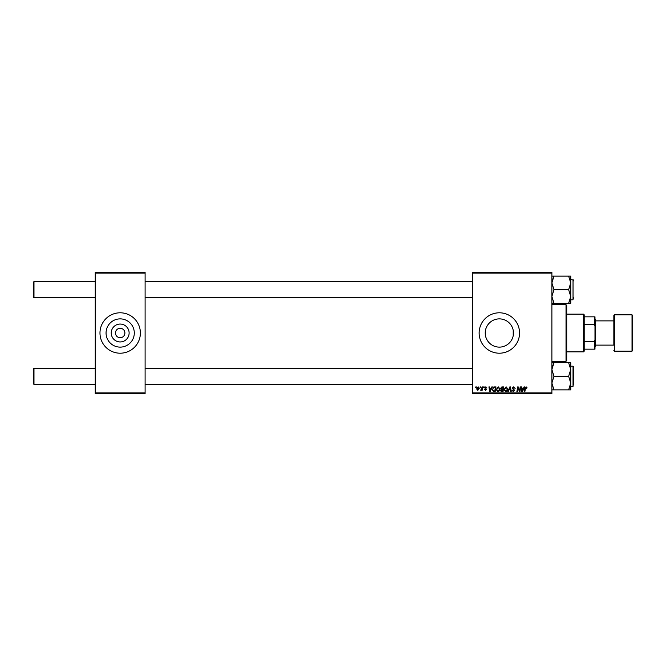 <?xml version="1.0" encoding="UTF-8"?>
<svg xmlns="http://www.w3.org/2000/svg" width="666" height="666" viewBox="0 0 666 666"><rect width="100%" height="100%" fill="white"/><g stroke="black" fill="none" stroke-linecap="round" stroke-linejoin="round"><path stroke-width="1" d="M129.121 333A8.941 8.941 0 0 1 120.18 341.941A8.941 8.941 0 0 1 111.239 333A8.941 8.941 0 0 1 120.18 324.059A8.941 8.941 0 0 1 129.121 333M115.468 333A4.712 4.712 0 0 0 120.18 337.712A4.712 4.712 0 0 0 124.892 333A4.712 4.712 0 0 0 120.18 328.288A4.712 4.712 0 0 0 115.468 333M106.061 333A14.119 14.119 0 0 0 120.18 347.119A14.119 14.119 0 0 0 134.299 333A14.119 14.119 0 0 0 120.18 318.881A14.119 14.119 0 0 0 106.061 333M99.975 333A20.205 20.205 0 0 0 120.18 353.205A20.205 20.205 0 0 0 140.384 333A20.205 20.205 0 0 0 120.18 312.795A20.205 20.205 0 0 0 99.975 333M513.469 333L513.228 335.606L513.228 330.394L513.469 333A14.119 14.119 0 0 1 499.35 347.119A14.119 14.119 0 0 1 485.231 333A14.119 14.119 0 0 1 499.35 318.881A14.119 14.119 0 0 1 513.469 333M479.145 333A20.205 20.205 0 0 0 499.35 353.205A20.205 20.205 0 0 0 519.555 333A20.205 20.205 0 0 0 499.35 312.795A20.205 20.205 0 0 0 479.145 333M551.881 393.614L472.41 393.614L472.41 392.94L551.881 392.94L551.881 393.614M551.881 273.06L472.41 273.06L472.41 272.386L551.881 272.386L551.881 392.94M483.674 386.879L484.165 386.879L484.065 387.554L483.566 387.554L483.674 386.879M480.369 386.879L480.86 386.879L480.76 387.554L480.253 387.554L480.369 386.879M498.285 386.821L499.9 388.852L499.259 390.942L497.86 391.658L496.228 389.552L498.285 386.821M491.841 386.879L492.374 386.879L490.184 391.591L489.585 391.591L488.936 386.879L489.435 386.879L489.593 388.161L491.267 388.161L491.841 386.879M501.931 386.879L503.821 386.879L503.021 391.591L501.165 391.516L500.516 390.451L501.165 389.294L500.574 388.345L501.931 386.879M509.865 386.879L510.489 386.879L511.205 391.591L510.714 391.591L510.098 387.554L508.333 391.591L507.8 391.591L509.865 386.879M527.089 387.853L526.548 388.345L526.09 387.371L525.449 388.253L524.883 391.591L524.383 391.591L524.966 388.136L526.123 386.821L527.089 387.853M520.221 386.879L520.72 386.879L519.913 391.591L519.397 391.591L518.048 387.595L517.39 391.591L516.891 391.591L517.69 386.879L518.206 386.879L519.563 390.875L520.221 386.879M472.41 273.06L472.41 392.94M524.109 386.879L524.642 386.879L522.452 391.591L521.853 391.591L521.203 386.879L521.694 386.879L521.853 388.161L523.526 388.161L524.109 386.879M513.686 386.821L515.143 388.411L513.653 387.371L512.695 388.161L514.66 390.401L513.336 391.658L511.963 390.184L513.353 391.1L514.169 390.434L512.204 388.203L513.686 386.821M506.118 386.821L507.742 388.852L507.092 390.942L505.694 391.658L504.062 389.552L506.118 386.821M486.979 387.978L485.789 387.246L485.148 387.77L486.555 389.394L485.531 390.368L484.415 389.327L485.547 389.943L486.063 389.468L484.657 387.812L485.814 386.821L486.979 387.978M494.588 386.879L495.987 386.879L495.188 391.591L493.406 391.533L492.374 389.66L493.831 386.988L494.588 386.879M478.163 386.821L479.329 388.186L477.78 390.368L476.64 388.936L478.163 386.821M482.259 386.879L482.758 386.879L482.176 390.309L481.676 390.309L481.801 389.602L480.677 390.243L482.259 386.879M475.84 386.879L476.332 386.879L476.223 387.554L475.724 387.554L475.84 386.879M145.096 393.614L95.263 393.614L95.263 392.94L145.096 392.94L145.096 393.614M145.096 273.06L95.263 273.06L95.263 272.386L145.096 272.386L145.096 392.94M95.263 273.06L95.263 392.94M522.61 390.118L523.26 388.719L521.928 388.719L522.219 391.075L522.61 390.118M506.709 390.584L507.251 388.836L506.085 387.371L504.553 389.61L505.71 391.1L506.709 390.584M502.622 391.042L502.872 389.577L501.273 389.768L501.007 390.426L502.622 391.042M502.963 389.019L503.23 387.429L501.831 387.454L501.065 388.361L502.963 389.019M490.343 390.118L490.992 388.719L489.66 388.719L489.951 391.075L490.343 390.118M494.78 391.042L495.396 387.429L494.763 387.429C493.464 387.554 492.832 388.303 492.857 389.693L493.456 390.959L494.78 391.042M498.867 390.584L499.408 388.836L498.251 387.371L496.719 389.61L497.868 391.1L498.867 390.584M477.797 389.943L478.837 388.236L478.163 387.246L477.122 388.936L477.797 389.943M33.3 297.103L33.974 297.777L33.3 297.103L33.3 282.284L33.974 281.61L33.974 297.777L95.263 297.777M33.974 384.39L33.3 383.716L33.3 368.897L33.974 368.223L33.974 384.39L95.263 384.39M551.881 303.246L553.979 303.246L551.881 296.47L553.979 289.693L568.639 289.693L570.737 296.47L570.737 298.443M573.434 297.277L573.434 298.451M553.979 289.693L551.881 282.917L553.979 276.14L551.881 276.14M552.047 281.102L553.979 276.14L568.639 276.14L570.737 282.917L568.639 289.693M553.979 303.246L570.737 303.246L570.737 276.14L568.639 276.14M570.737 296.47L568.639 303.246L570.654 297.777M570.737 299.8L573.026 299.8L573.026 279.595L573.434 280.944M570.737 367.557L570.737 362.754L568.639 362.754L570.737 369.53L568.639 376.307L570.737 383.083L570.737 386.405L573.026 386.405L573.026 366.2L570.737 366.2M573.434 368.723L573.434 385.056M551.881 389.86L553.979 389.86L551.881 383.083L553.979 376.307L551.881 369.53L553.979 362.754L568.639 362.754M553.979 376.307L568.639 376.307M552.047 367.707L553.979 362.754L551.881 362.754M570.654 384.39L568.639 389.86L570.737 389.86L570.737 383.083L568.639 389.86L553.979 389.86M570.737 369.53L570.737 383.083M573.434 367.549L573.434 366.608M566.025 304.712L566.699 305.386L566.699 360.614L566.025 361.288L566.025 304.712L551.881 304.712M583.533 351.856L583.533 314.144L584.207 314.818L584.207 351.182L583.533 351.856L566.699 351.856M583.533 314.144L566.699 314.144M594.988 349.167L594.313 349.167L594.313 341.333L594.988 339.735L594.988 349.167M584.207 349.167L594.313 349.167M584.207 316.833L594.988 316.833L594.988 339.735M584.207 341.333L594.313 341.333M594.988 326.265L594.313 324.667L594.313 316.833M584.207 324.667L594.313 324.667M632.7 315.493L632.7 350.507L632.026 351.182L632.026 314.818L632.7 315.493M595.662 345.121L613.844 345.121L613.844 315.493L613.844 320.879L595.662 320.879M594.988 318.856L595.662 319.53L595.662 346.47L594.988 347.144M613.844 345.121L613.844 333M613.844 315.493L614.518 314.818L614.518 351.182L632.026 351.182M472.41 281.61L145.096 281.61M95.263 281.61L33.974 281.61L33.3 282.284M472.41 297.777L145.096 297.777M145.096 384.39L472.41 384.39M33.974 368.223L95.263 368.223M145.096 368.223L472.41 368.223M573.434 279.995L570.737 279.595M566.025 361.288L551.881 361.288M614.518 314.818L632.026 314.818M614.518 351.182L613.844 350.507"/></g></svg>
